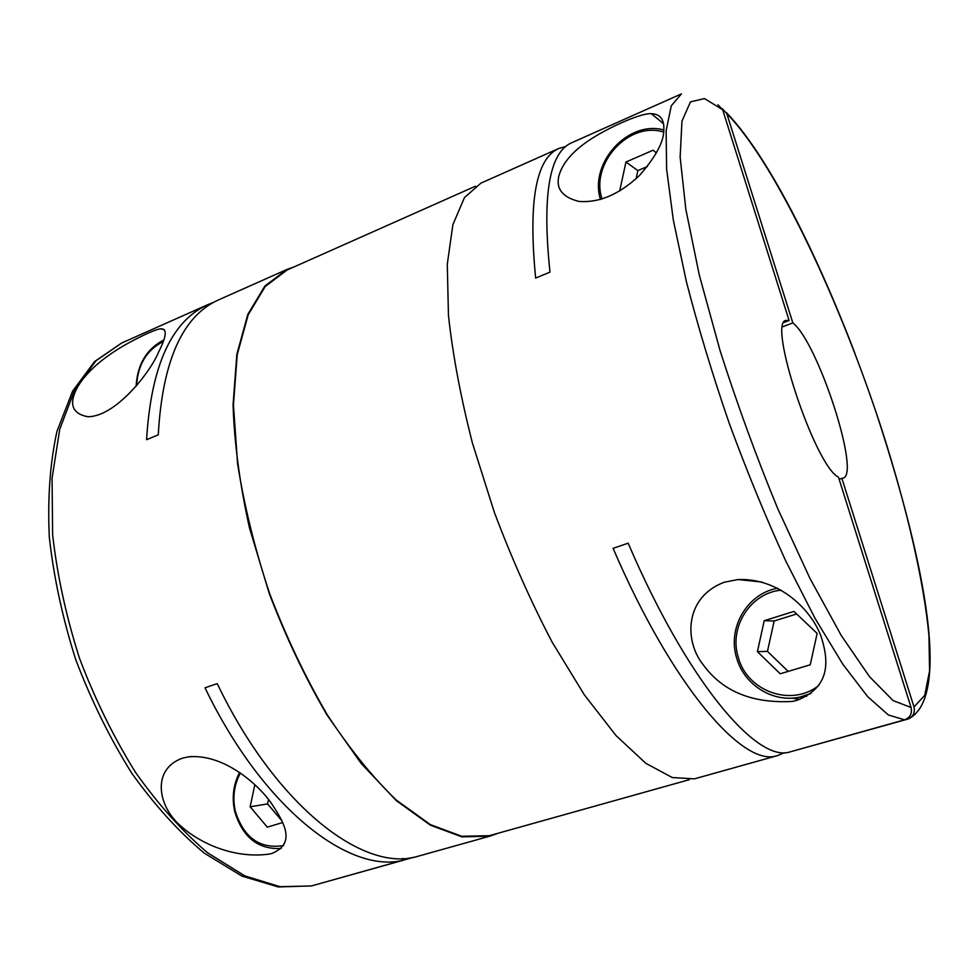 <?xml version="1.0" encoding="UTF-8"?>
<svg xmlns="http://www.w3.org/2000/svg" width="979" height="979" viewBox="0 0 979 979"><rect width="100%" height="100%" fill="white"/><g stroke="black" fill="none" stroke-linecap="round" stroke-linejoin="round"><path stroke-width="1.47" d="M498.47 833.153L489.476 836.25L461.855 836.849L430.393 825.175L396.311 800.638L361.214 763.51L326.998 714.988C305.215 677.676 285.99 637.243 269.311 593.69L249.449 527.816C239.769 484.042 234.311 443.046 233.063 404.853L236.845 354.398L247.822 314.394L264.917 286.003L286.81 269.519L294.361 266.777M490.895 835.87L417.703 856.344C364.225 873.097 276.311 806.867 217.228 683.623L205.003 687.796C262.898 808.116 349.258 874.247 403.36 860.211L402.92 858.436M413.566 857.261L317.172 884.343M689.302 779.688L489.329 835.699L461.745 836.286L430.344 824.599L396.336 800.1C372.815 777.51 349.748 749.008 327.157 714.597C305.436 677.346 286.247 636.986 269.604 593.519C254.968 549.378 244.285 506.119 237.579 463.752L233.443 405.073L237.212 354.728L248.177 314.81L265.236 286.468L287.092 270.008L475.439 186.218M724.423 582.199L737.933 579.544C779.933 577.867 811.493 610.48 820.879 635.897C829.274 661.412 830.278 687.221 796.93 700.315L792.415 701.429C752.264 703.644 722.502 691.382 703.142 664.668C684.064 640.964 684.517 596.982 724.423 582.199M602.073 199.018C589.909 163.811 628.726 120.882 663.664 132.055M600.494 199.496C588.942 163.297 627.845 119.879 663.872 129.987M777.705 588.22C747.136 593.445 727.042 628.126 736.722 658.206C744.101 684.847 772.847 703.032 799.659 697.158L810.906 693.536M781.193 590.141C750.257 592.956 728.572 627.453 738.35 657.509C747.124 691.333 791.485 707.45 818.787 685.459M77.243 387.647C84.5 375.092 96.701 363.172 113.833 351.853C129.142 341.561 155.514 328.773 160.899 328.809C167.336 328.724 166.577 336.446 158.598 351.999C151.415 370.527 116.109 416.968 87.682 416.711C72.079 413.664 68.591 403.972 77.243 387.647M136.583 385.653C137.794 364.812 146.642 350.127 163.126 341.598M136.13 386.191C137.341 364.469 146.52 349.075 163.677 340.031M239.598 772.407C233.308 784.546 231.693 797.64 234.764 811.689C242.657 837.388 258.15 849.65 281.267 848.487M240.442 772.982C234.042 784.742 232.341 797.53 235.352 811.334C243.857 837.828 259.973 849.246 283.677 845.575M784.252 752.655L777.767 755.531L694.405 778.856L672.255 777.546L645.834 763.314L616.072 735.621L584.279 694.76L552.132 642.114C531.083 601.926 511.833 558.703 494.383 512.458L472.404 442.997C460.705 397.168 452.726 354.643 448.455 315.446L447.281 264.293L452.898 224.644L464.474 197.55L480.946 183.122L558.985 148.392L565.813 146.471M792.109 751.334L907.766 719.1C913.174 716.836 915.255 712.773 913.994 706.936L841.867 478.327L839.138 479.257M777.767 755.531L776.8 755.788C743.232 767.352 672.659 687.001 613.087 548.338L628.163 543.186C686.548 679.646 755.09 760.695 788.364 752.374L904.547 719.834L888.394 714.976L867.663 696.632L842.943 664.386L815.238 618.716L785.892 561.248C766.019 517.915 747.112 471.866 729.159 423.099C712.308 374.064 698.051 326.888 686.365 281.585L673.344 220.128L666.626 169.232L666.112 130.843L671.3 105.769L681.408 93.911L571.76 142.714C549.231 152.406 541.974 195.543 549.99 272.113L535.66 278.073C528.134 201.564 535.917 158.341 558.985 148.392M904.547 719.834C910.164 717.607 912.33 713.495 911.07 707.499L838.452 477.116C815.177 466.432 766.961 321.149 786.161 320.39L789.111 320.525L784.02 322.458M558.703 176.734C562.007 163.224 573.18 150.411 592.197 138.284C612.842 125.226 643.276 112.426 651.451 113.76C660.323 113.919 664.447 119.56 663.811 130.696C663.578 142.273 655.44 157.227 639.385 175.571C619.254 194.442 599.062 203.057 578.809 201.393C562.79 197.305 556.084 189.094 558.703 176.734M181.788 758.382L187.613 756.987C220.801 753.01 255.078 781.009 270.388 801.85C284.571 822.849 296.343 843.225 271.868 853.455L269.886 853.982C236.673 858.926 201.882 845.097 180.454 825.713C158.06 806.537 151.366 769.91 181.788 758.382M782.71 326.741L792.831 322.899L726.785 113.576L722.282 108.718M311.041 885.995L279.982 886.68L244.799 875.875L207.781 852.929C182.706 831.722 158.647 804.922 135.616 772.541C113.797 737.456 95.085 699.373 79.483 658.28C66.168 616.464 57.223 575.309 52.633 534.803L52.058 478.327L59.731 429.279L74.771 389.715L95.905 360.81L121.714 342.993L208.16 304.518C171.619 320.671 151.096 365.73 146.581 439.693L158.268 434.835C162.453 360.774 182.632 315.752 218.819 299.77L286.81 269.519M792.831 322.899C817.795 342.038 861.018 474.693 843.017 478.156L841.867 478.327M409.503 858.644L409.32 857.922M208.16 304.518L213.606 302.364M268.527 799.451L267.573 803.918L282.025 820.965M282.711 822.544L267.291 827.145L250.147 806.806L267.573 803.918M254.846 784.693L250.147 806.806M796.637 613.968L774.144 620.992L767.463 651.378L788.181 671.398M817.147 633.413L793.932 611.41L764.22 620.698L757.416 651.671L780.226 673.785L810.233 664.802L817.147 633.413M767.463 651.378L757.416 651.671M774.144 620.992L764.22 620.698M647.437 166.491L637.867 170.615L636.105 178.729M637.867 170.615L625.948 162.024L619.683 191.052M625.948 162.024L653.177 150.191L656.383 152.92M799.892 699.361L791.876 698.137M717.974 104.753L722.661 109.709L789.111 320.525M311.885 885.824L403.36 860.211M726.785 113.576C775.784 163.64 840.557 301.728 883.009 433.293C906.958 508.676 923.895 581.232 928.949 635.628L929.585 670.786L924.727 695.347L913.994 706.936M911.07 707.499L893.117 700.597L869.536 676.709L841.291 635.542L809.963 578.43L777.681 508.493C756.437 456.936 737.248 404.351 720.116 350.739L699.312 275.111L685.826 209.249L680.136 157.166L681.959 121.176L690.464 101.877L704.464 98.573L722.661 109.709M762.151 582.052L737.933 579.544M799.659 697.158L806.684 696.265M164.46 329.788L160.899 328.809M663.566 123.782L651.451 113.76M192.068 756.486L187.613 756.987M121.714 342.993L94.62 361.545L72.568 391.196L56.978 431.286C50.064 462.786 47.506 497.981 49.293 536.908C53.735 577.218 62.558 618.128 75.75 659.638C91.243 700.413 109.881 738.215 131.663 773.055C154.706 805.24 178.888 831.93 204.244 853.113L241.96 876.107L278.256 886.937L311.591 885.897M908.475 718.855C953.424 696.558 921.472 548.889 874.528 407.717M854.997 353.554C815.972 251.517 767.83 155.539 726.406 112.597"/></g></svg>

